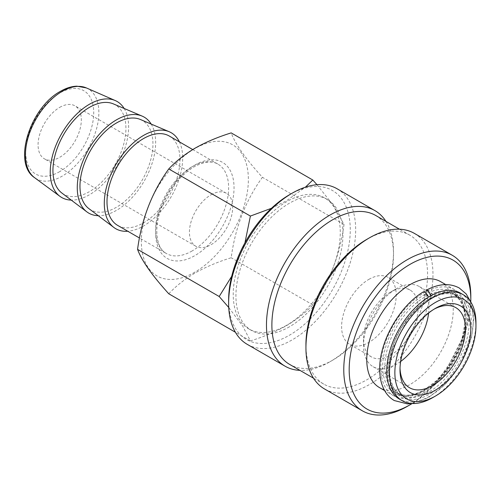 <?xml version="1.0" encoding="UTF-8"?>
<svg xmlns="http://www.w3.org/2000/svg" width="501" height="501" viewBox="0 0 501 501"><rect width="100%" height="100%" fill="white"/><g stroke="black" fill="none" stroke-linecap="round" stroke-linejoin="round"><path stroke-width="0.38" stroke-dasharray="2.5 1.88" d="M426.226 290.242L428.111 296.692L429.99 296.899C440.511 291.576 448.99 290.812 455.428 294.607C458.365 296.285 460.77 298.903 462.648 302.46C466.412 309.793 467.145 319.638 464.853 331.981C463.005 341.087 459.567 350.124 454.551 359.092C448.946 368.949 442.283 377.228 434.574 383.91C425.211 391.757 416.506 395.871 408.465 396.253C404.457 396.404 401 395.627 398.088 393.924C392.314 390.68 388.814 384.11 387.58 374.216C386.415 360.601 390.122 345.828 398.708 329.896C406.662 315.937 416.212 305.447 427.347 298.427L425.405 298.258L423.464 291.839M59.694 107.377A30.58 17.654 -60 0 1 74.987 105.861A30.58 17.654 -60 0 1 79.672 130.366A30.58 17.654 -60 0 1 59.694 157.314A30.58 17.654 -60 0 1 44.407 158.83A30.58 17.654 -60 0 1 39.717 134.324A30.58 17.654 -60 0 1 59.694 107.377M211.059 194.764A30.58 17.654 -60 0 1 226.352 193.254A30.58 17.654 -60 0 1 231.042 217.76A30.58 17.654 -60 0 1 211.059 244.707A30.58 17.654 -60 0 1 195.772 246.216A30.58 17.654 -60 0 1 191.081 221.718A30.58 17.654 -60 0 1 211.059 194.764M286.741 325.23A75.689 43.7 -60 0 1 248.903 328.975A75.689 43.7 -60 0 1 237.299 268.329A75.689 43.7 -60 0 1 286.741 201.634A75.689 43.7 -60 0 1 324.585 197.882A75.689 43.7 -60 0 1 336.19 258.535A75.689 43.7 -60 0 1 286.741 325.23M271.461 208.291L286.434 200.826L305.416 187.161M231.7 276.301L244.958 242.797M316.97 184.706L334.58 206.944L344.024 224.423C339.991 254.834 329.589 281.65 312.812 304.865C305.673 312.561 296.88 319.5 286.434 325.675C275.588 331.768 263.576 336.847 250.394 340.905L242.728 326.12L228.744 307.489M124.148 108.466A55.429 32.001 -60 0 1 89.428 194.77A55.429 32.001 -60 0 1 71.242 200.099M113.345 103.882A51.603 29.797 -60 0 1 123.615 144.513A51.603 29.797 -60 0 1 89.428 191.645A51.603 29.797 -60 0 1 61.867 193.035M151.177 124.073A55.429 32.001 -60 0 1 116.457 210.376A55.429 32.001 -60 0 1 98.271 215.706M140.374 119.482A51.603 29.797 -60 0 1 150.644 160.12A51.603 29.797 -60 0 1 116.457 207.251A51.603 29.797 -60 0 1 88.896 208.641M179.402 141.871A55.429 32.001 -60 0 1 143.486 225.976A55.429 32.001 -60 0 1 127.799 231.249M169.288 136.034A51.603 29.797 -60 0 1 177.197 177.385A51.603 29.797 -60 0 1 143.486 222.857A51.603 29.797 -60 0 1 117.685 225.412M194.845 272.168A75.689 43.7 -60 0 1 141.326 241.269A75.689 43.7 -60 0 1 194.845 148.572A75.689 43.7 -60 0 1 248.364 179.477A75.689 43.7 -60 0 1 194.845 272.168M168.774 293.78C175.801 286.171 184.6 279.232 195.158 272.976C205.848 266.939 217.86 261.866 231.193 257.746C235.232 227.335 245.634 200.519 262.405 177.304C245.684 158.873 235.282 144.075 231.193 132.897M289.446 326.79A75.689 43.7 -60 0 1 251.602 330.535A75.689 43.7 -60 0 1 240.004 269.889A75.689 43.7 -60 0 1 289.446 203.193A75.689 43.7 -60 0 1 327.291 199.442A75.689 43.7 -60 0 1 338.889 260.094A75.689 43.7 -60 0 1 289.446 326.79M289.446 194.764A86.009 49.655 -60 0 1 350.262 229.878A86.009 49.655 -60 0 1 289.446 335.213A86.009 49.655 -60 0 1 228.631 300.105M337.067 188.758A89.829 51.866 -60 0 1 350.832 260.739A89.829 51.866 -60 0 1 292.152 339.897A89.829 51.866 -60 0 1 247.237 344.344M375.7 215.474A86.009 49.655 -60 0 1 393.51 254.846A86.009 49.655 -60 0 1 332.695 360.181L329.99 361.747A89.829 51.866 -60 0 1 299.949 370.371M385.958 221.398A89.829 51.866 -60 0 1 393.51 251.727A89.829 51.866 -60 0 1 329.99 361.747L332.695 360.181A86.009 49.655 -60 0 1 289.691 364.446M366.751 239.397A86.009 49.655 -60 0 1 409.755 235.138A86.009 49.655 -60 0 1 422.938 304.057A86.009 49.655 -60 0 1 366.751 379.846A86.009 49.655 -60 0 1 323.746 384.104A86.009 49.655 -60 0 1 305.936 344.732M414.371 233.385A89.829 51.866 -60 0 1 428.136 305.372A89.829 51.866 -60 0 1 369.456 384.53A89.829 51.866 -60 0 1 324.542 388.976M400.656 361.478A46.255 26.703 -60 0 1 396.21 364.396A46.255 26.703 -60 0 1 373.082 366.682A46.255 26.703 -60 0 1 363.501 345.508A46.255 26.703 -60 0 1 396.21 288.864L390.799 291.983A38.608 22.288 -60 0 1 410.106 290.073A38.608 22.288 -60 0 1 416.024 321.009A38.608 22.288 -60 0 1 390.799 355.034A38.608 22.288 -60 0 1 371.498 356.944A38.608 22.288 -60 0 1 363.501 339.271A38.608 22.288 -60 0 1 390.799 291.983L396.21 288.864A46.255 26.703 -60 0 1 419.331 286.572A46.255 26.703 -60 0 1 428.612 313.056M368.905 279.345A38.608 22.288 -60 0 1 388.212 277.435A38.608 22.288 -60 0 1 394.13 308.372A38.608 22.288 -60 0 1 368.905 342.39A38.608 22.288 -60 0 1 349.604 344.3A38.608 22.288 -60 0 1 343.686 313.363A38.608 22.288 -60 0 1 368.905 279.345M400.023 368.097A46.255 26.703 -60 0 1 399.998 366.582A46.255 26.703 -60 0 1 432.701 309.931A46.255 26.703 -60 0 1 434.029 309.198M432.701 309.931L435.407 308.372L432.701 309.931M424.053 392.64A61.16 35.314 -60 0 1 393.473 395.671A61.16 35.314 -60 0 1 384.098 346.661A61.16 35.314 -60 0 1 424.053 292.766A61.16 35.314 -60 0 1 454.632 289.741A61.16 35.314 -60 0 1 464.007 338.745A61.16 35.314 -60 0 1 424.053 392.64M440.579 281.625A61.16 35.314 -60 0 1 449.954 330.635A61.16 35.314 -60 0 1 410 384.53A61.16 35.314 -60 0 1 379.42 387.555M460.582 293.173A61.16 35.314 -60 0 1 469.957 342.183A61.16 35.314 -60 0 1 430.002 396.078A61.16 35.314 -60 0 1 399.422 399.103M470.777 301.884A86.009 49.655 -60 0 1 412.066 403.581M475.95 322.732A61.16 35.314 -60 0 1 432.701 397.637M470.815 296.36A89.829 51.866 -60 0 1 407.294 406.374M250.394 340.905L235.389 332.238M312.812 304.865L231.193 257.746M344.024 224.423L262.405 177.304M86.391 87.932A51.922 29.979 -60 0 1 96.505 128.889A51.922 29.979 -60 0 1 62.155 176.158A51.922 29.979 -60 0 1 34.582 177.673M59.694 171.63A48.115 27.78 -60 0 1 25.676 151.991A48.115 27.78 -60 0 1 59.694 93.061A48.115 27.78 -60 0 1 93.718 112.706A48.115 27.78 -60 0 1 59.694 171.63M192.14 250.945A51.603 29.797 -60 0 1 166.338 253.5A51.603 29.797 -60 0 1 158.429 212.148A51.603 29.797 -60 0 1 192.14 166.676A51.603 29.797 -60 0 1 217.941 164.121A51.603 29.797 -60 0 1 225.851 205.473A51.603 29.797 -60 0 1 192.14 250.945M194.845 165.117A55.429 32.001 -60 0 1 234.036 187.743A55.429 32.001 -60 0 1 194.845 255.629A55.429 32.001 -60 0 1 155.654 233.003A55.429 32.001 -60 0 1 194.845 165.117M430.002 298.383A58.485 33.767 -60 0 1 471.353 322.262A58.485 33.767 -60 0 1 430.002 393.892A58.485 33.767 -60 0 1 388.644 370.014A58.485 33.767 -60 0 1 430.002 298.383M428.919 299.009A56.957 32.884 -60 0 1 457.394 296.191A56.957 32.884 -60 0 1 466.124 341.826A56.957 32.884 -60 0 1 428.919 392.02A56.957 32.884 -60 0 1 400.443 394.838A56.957 32.884 -60 0 1 391.713 349.197A56.957 32.884 -60 0 1 428.919 299.009M425.136 389.834A56.957 32.884 -60 0 1 396.654 392.652A56.957 32.884 -60 0 1 387.924 347.018A56.957 32.884 -60 0 1 425.136 296.824A56.957 32.884 -60 0 1 453.612 294.006A56.957 32.884 -60 0 1 462.342 339.647A56.957 32.884 -60 0 1 425.136 389.834M424.053 294.951A58.485 33.767 -60 0 1 465.41 318.83A58.485 33.767 -60 0 1 424.053 390.461A58.485 33.767 -60 0 1 382.701 366.582A58.485 33.767 -60 0 1 424.053 294.951M412.498 403.518L428.249 397.75L445.539 384.042L460.168 364.653L471.554 337.048L473.821 318.711L470.94 302.291M226.352 193.254L74.987 105.861M192.735 149.567L217.941 164.121C211.998 160.583 204.032 161.497 194.05 166.864C179.953 175.538 169.131 189.121 161.591 207.608C153.149 228.869 156.619 248.778 166.338 253.5L139.466 237.988M251.602 330.535L248.903 328.975M323.746 384.104L313.488 378.18M410.106 290.073L388.212 277.435M455.829 307.645L419.331 286.572M393.473 395.671L384.599 390.548M429.683 299.084C440.767 292.985 450.004 292.02 457.394 296.191L453.612 294.006L460.287 300.537L464.183 310.814L464.771 324.066L461.891 339.064L446.905 368.83L436.114 380.96L424.372 389.759C413.287 395.859 404.05 396.823 396.654 392.652L400.443 394.838L393.767 388.306L389.872 378.03L389.283 364.778L392.164 349.779L407.15 320.014L417.94 307.883L429.683 299.084M454.632 289.741L445.758 284.612M399.998 366.582L399.998 369.7M409.574 387.755L373.082 366.682M371.498 356.944L349.604 344.3M363.501 339.271L363.501 345.508M409.755 235.138L399.497 229.214M393.51 254.846L393.51 251.727M327.291 199.442L324.585 197.882M195.772 246.216L44.407 158.83"/><path stroke-width="0.75" d="M412.498 403.518L407.532 403.919L394.268 400.543C390.317 398.239 387.129 394.976 384.705 390.742C381.424 384.906 379.752 377.898 379.689 369.713C379.007 342.077 399.723 305.716 423.464 291.839L425.405 292.008L428.098 296.46M430.741 295.778L428.111 290.448L426.226 290.242C438.6 283.61 449.604 282.858 459.248 287.987L466.155 293.918L470.94 302.291M244.958 242.797L250.394 216.063L271.461 208.291M228.744 307.489L219.181 296.504L231.7 276.301M71.242 200.099A55.429 32.001 -60 0 1 59.995 196.386A55.429 32.001 -60 0 1 53.72 151.471A55.429 32.001 -60 0 1 89.428 104.258A55.429 32.001 -60 0 1 115.305 100.582A55.429 32.001 -60 0 1 124.148 108.466M98.271 215.706A55.429 32.001 -60 0 1 86.855 211.867L61.867 193.035A51.603 29.797 -60 0 1 56.231 151.189A51.603 29.797 -60 0 1 89.428 107.377A51.603 29.797 -60 0 1 113.345 103.882L142.14 116.107A55.429 32.001 -60 0 1 151.177 124.073M86.855 211.867A55.429 32.001 -60 0 1 80.805 166.914A55.429 32.001 -60 0 1 116.457 119.858A55.429 32.001 -60 0 1 142.14 116.107M127.799 231.249A55.429 32.001 -60 0 1 113.884 227.473L88.896 208.641A51.603 29.797 -60 0 1 83.26 166.789A51.603 29.797 -60 0 1 116.457 122.983A51.603 29.797 -60 0 1 140.374 119.482L169.175 131.713A55.429 32.001 -60 0 1 179.402 141.871M113.884 227.473A55.429 32.001 -60 0 1 107.834 182.521A55.429 32.001 -60 0 1 143.486 135.464A55.429 32.001 -60 0 1 169.175 131.713M139.466 237.988L117.685 225.412A51.603 29.797 -60 0 1 109.775 184.061A51.603 29.797 -60 0 1 143.486 138.589A51.603 29.797 -60 0 1 169.288 136.034L192.735 149.567M305.416 187.161L312.812 180.022L231.193 132.897C217.86 137.017 205.848 142.096 195.158 148.133C184.6 154.389 175.801 161.328 168.774 168.937C152.054 192.021 141.651 218.837 137.562 249.379C141.595 260.482 152.003 275.281 168.774 293.78L235.389 332.238M299.949 370.371A89.829 51.866 -60 0 1 285.075 366.193L247.237 344.344A89.829 51.866 -60 0 1 228.631 303.224L228.631 300.105A86.009 49.655 -60 0 1 289.446 194.764L292.152 193.204A89.829 51.866 -60 0 1 337.067 188.758L374.905 210.602A89.829 51.866 -60 0 1 385.958 221.398M228.631 303.224A89.829 51.866 -60 0 1 292.152 193.204L289.446 194.764M285.075 366.193A89.829 51.866 -60 0 1 271.304 294.212A89.829 51.866 -60 0 1 329.99 215.054A89.829 51.866 -60 0 1 374.905 210.602M313.488 378.18L289.691 364.446A86.009 49.655 -60 0 1 276.508 295.527A86.009 49.655 -60 0 1 332.695 219.732A86.009 49.655 -60 0 1 375.7 215.474L399.497 229.214M412.066 403.581A86.009 49.655 -60 0 1 410 404.814L407.294 406.374A89.829 51.866 -60 0 1 362.38 410.826L324.542 388.976A89.829 51.866 -60 0 1 305.936 347.857L305.936 344.732A86.009 49.655 -60 0 1 366.751 239.397L369.456 237.837A89.829 51.866 -60 0 1 414.371 233.385L452.209 255.234A89.829 51.866 -60 0 1 470.815 296.36L470.815 299.479A86.009 49.655 -60 0 1 470.777 301.884M305.936 347.857A89.829 51.866 -60 0 1 369.456 237.837L366.751 239.397M362.38 410.826A89.829 51.866 -60 0 1 348.608 338.845A89.829 51.866 -60 0 1 407.294 259.687A89.829 51.866 -60 0 1 452.209 255.234M407.294 406.374L410 404.814A86.009 49.655 -60 0 1 349.184 369.7A86.009 49.655 -60 0 1 410 264.365A86.009 49.655 -60 0 1 470.815 299.479M428.612 313.056A46.255 26.703 -60 0 1 400.656 361.478M434.029 309.198A46.255 26.703 -60 0 1 455.829 307.645A46.255 26.703 -60 0 1 462.918 344.707A46.255 26.703 -60 0 1 432.701 385.463A46.255 26.703 -60 0 1 409.574 387.755A46.255 26.703 -60 0 1 400.023 368.097M435.407 308.372L435.407 308.372A50.075 28.914 -60 0 1 470.815 328.819A50.075 28.914 -60 0 1 435.407 390.147A50.075 28.914 -60 0 1 399.998 369.7A50.075 28.914 -60 0 1 435.407 308.372L435.407 308.372M384.599 390.548L379.42 387.555A61.16 35.314 -60 0 1 370.045 338.551A61.16 35.314 -60 0 1 410 284.656A61.16 35.314 -60 0 1 440.579 281.625L445.758 284.612M432.701 397.637L435.407 396.078A57.339 33.104 -60 0 1 394.863 372.669A57.339 33.104 -60 0 1 435.407 302.441A57.339 33.104 -60 0 1 475.95 325.85A57.339 33.104 -60 0 1 435.407 396.078L432.701 397.637A61.16 35.314 -60 0 1 402.121 400.668A61.16 35.314 -60 0 1 392.746 351.658A61.16 35.314 -60 0 1 432.701 297.763A61.16 35.314 -60 0 1 463.281 294.732A61.16 35.314 -60 0 1 475.95 322.732L475.95 325.85M402.121 400.668L399.422 399.103A61.16 35.314 -60 0 1 390.047 350.099A61.16 35.314 -60 0 1 430.002 296.204A61.16 35.314 -60 0 1 460.582 293.173L463.281 294.732M250.394 216.063L168.774 168.937M219.181 296.504L137.562 249.379M312.812 180.022L316.97 184.706M86.391 87.932L76.878 86.172C71.537 86.366 66.076 88.082 60.489 91.314C30.486 107.233 12.062 163.044 34.582 177.673A51.922 29.979 -60 0 1 28.707 135.602A51.922 29.979 -60 0 1 62.155 91.37A51.922 29.979 -60 0 1 86.391 87.932L115.305 100.582M34.582 177.673L59.995 196.386"/></g></svg>
